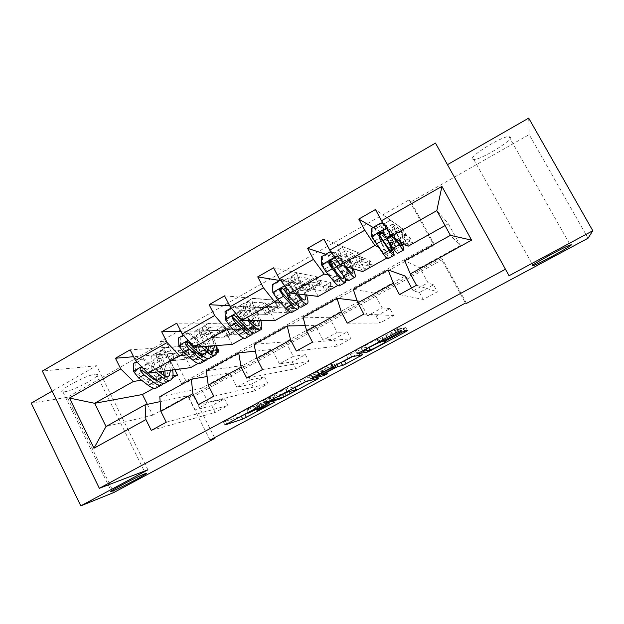 <?xml version="1.0" encoding="UTF-8"?>
<svg xmlns="http://www.w3.org/2000/svg" width="624" height="624" viewBox="0 0 624 624"><rect width="100%" height="100%" fill="white"/><g stroke="black" fill="none" stroke-linecap="round" stroke-linejoin="round"><path stroke-width="0.47" stroke-dasharray="3.12 2.34" d="M472.352 159.011L473.827 159.549C480.831 159.83 511.82 141.063 510.518 137.233L508.958 136.539C501.595 136.321 469.7 156 472.352 159.011M64.459 391.825C74.233 390.686 104.06 374.252 96.486 374.143L95.355 374.189C86.276 374.86 55.138 391.911 62.954 391.911L64.459 391.825M248.344 412.612L274.895 398.174L255.746 407.355C254.491 407.612 256.48 406.318 261.706 403.455L266.861 400.522L247.018 410.015C245.677 410.296 247.689 408.962 253.055 406.021L223.423 421.91L240.279 416.52M588.058 238.228L529.191 134.597L411.005 201.825L434.616 244.99L186.724 382.528L165.906 341.242L67.283 397.34L113.724 492.562M528.7 118.123L529.191 134.597M31.2 403.127L67.283 397.34M419.461 292.492L423.236 299.481L437.346 291.821L433.54 284.817L419.461 292.492L413.166 290.862L428.002 282.758L419.921 267.891L404.742 260.692M419.921 267.891L460.348 245.606L450.403 235.349M346.39 279.162L348.309 279.599L340.548 265.028L350.423 267.946L346.772 261.113L325.798 254.28M350.423 267.946L364.026 260.309L360.352 253.469L346.772 261.113M244.694 328.684L261.019 328.325L253.586 313.981L267.579 314.402L264.085 307.671L229.694 305.799M267.579 314.402L280.621 307.086L277.103 300.339L264.085 307.671M174.837 369.697L170.368 360.828L188.136 358.956L184.774 352.326L133.567 356.71M188.136 358.956L200.647 351.944L197.27 345.298L184.774 352.326M433.009 243.75L181.498 383.432L160.399 341.523L409.032 199.906L433.009 243.75L434.616 244.99M216.622 347.638L211.528 337.662L227.448 336.913L224.024 330.229L180.89 331.321M227.448 336.913L240.217 329.745L236.769 323.053L224.024 330.229M280.153 302.344L304.177 304.231L296.587 289.778L308.56 291.416L304.996 284.638L279.661 280.472M308.56 291.416L321.883 283.951L318.287 277.15L304.996 284.638M378.355 247.143L393.448 254.405L385.507 239.717L393.182 243.961L389.454 237.081L373.043 227.448M393.182 243.961L407.082 236.168L403.33 229.265L389.454 237.081M393.448 254.405L386.708 258.164M376.139 316.111L379.844 323.037L393.65 315.541L389.922 308.599L376.139 316.111L367.583 315.767L382.083 307.85L374.189 293.101L405.148 276.034M374.189 293.101L353.246 289.279M328.637 275.083L345.446 278.944M348.309 279.599L347.474 280.067M345.797 281.003L337.857 285.433M333.746 339.222L337.366 346.102L350.883 338.762L347.233 331.867L333.746 339.222L323.029 340.119L337.202 332.374L329.48 317.741L359.744 301.057L357.115 300.737M329.48 317.741L303.046 317.14M304.177 304.231L299.567 306.805M298.709 307.289L290.183 312.047M292.243 361.85L295.784 368.675L309.02 361.491L305.448 354.65L292.243 361.85L279.451 363.925L293.311 356.351L285.761 341.835L315.362 325.525L305.276 325.666M285.761 341.835L254.108 344.308M232.838 328.934L244.14 328.692M261.019 328.325L252.806 332.912M252.728 332.951L243.649 338.021M251.597 384.002L255.076 390.78L268.031 383.744L264.529 376.951L251.597 384.002L236.831 387.215L250.388 379.805L243.001 365.407L271.955 349.448L255.419 351.148M243.001 365.407L206.372 370.804M186.662 354.892L197.769 353.855M197.785 345.002L203.112 342.007L200.671 335.938C199.15 331.999 198.853 329.456 199.781 328.31L194.524 331.289C193.58 332.452 193.853 334.994 195.367 338.941L197.785 345.002L200.171 353.636L216.848 352.076M216.661 353.09L198.206 363.386M211.793 405.701L215.194 412.425L227.885 405.538L224.461 398.798L211.793 405.701L195.133 409.999L208.4 402.753L201.17 388.463L229.499 372.848L207.113 376.545M201.17 388.463L159.799 396.653M141.586 380.234L152.615 378.612M154.424 378.347L173.004 375.617M172.575 377.699L153.824 388.167M509.051 275.738L435.49 143.083M409.032 199.906L411.005 201.825M160.399 341.523L165.906 341.242M147.896 469.81L96.517 365.711L52.112 391.147M96.517 365.711L42.354 371.062M214.539 437.666L193.744 396.435L442.572 259.537L466.549 303.381M460.348 245.606L448.336 223.766L436.823 210.639M147.334 404.336L152.724 415.163L187.957 395.749L160.157 401.622M152.724 415.163L106.025 426.504M448.336 223.766L445.045 225.599M408.135 246.207L400.14 231.481L407.082 236.168M385.507 239.717L400.14 231.481M362.669 271.588L354.845 256.979L364.026 260.309M340.548 265.028L354.845 256.979M318.217 296.4L310.565 281.908L321.883 283.951M296.587 289.778L310.565 281.908M274.747 320.666L267.267 306.283L280.621 307.086M253.586 313.981L267.267 306.283M232.229 344.401L224.905 330.127L240.217 329.745M211.528 337.662L224.905 330.127M190.624 367.622L183.464 353.457L200.647 351.944M170.368 360.828L183.464 353.457M195.133 409.999L187.957 395.749M236.831 387.215L229.499 372.848M279.451 363.925L271.955 349.448M323.029 340.119L315.362 325.525M367.583 315.767L359.744 301.057M413.166 290.862L411.59 287.953M210.031 440.084L188.612 397.55L441.09 258.531L465.449 303.077M441.09 258.531L442.572 259.537M188.612 397.55L193.744 396.435M181.498 383.432L186.724 382.528M197.27 345.298L130.143 349.846M224.461 398.798L208.4 402.753M151.281 430.427L215.194 412.425M166.265 422.23L227.885 405.538M236.769 323.053L176.764 323.185M264.529 376.951L250.388 379.805M198.432 404.625L255.076 390.78M213.798 396.217L268.031 383.744M277.103 300.339L224.562 295.846M305.448 354.65L293.311 356.351M246.776 378.16L295.784 368.675M262.532 369.541L309.02 361.491M318.287 277.15L273.577 267.813M347.233 331.867L337.202 332.374M296.361 351.023L337.366 346.102M312.523 342.17L350.883 338.762M360.352 253.469L323.864 239.047M389.922 308.599L382.083 307.85M347.24 323.177L379.844 323.037M363.823 314.098L393.65 315.541M403.33 229.265L375.461 209.531M433.54 284.817L428.002 282.758M399.454 294.59L423.236 299.481M416.481 285.269L437.346 291.821M223.423 421.91L224.929 424.874L223.423 421.91M306.025 381.568L317.179 375.352L303.646 378.643L299.887 380.437L263.344 400.382L279.123 395.85L295.214 387.379M287.266 391.373L288.491 390.71C293.686 387.878 295.799 386.521 294.824 386.63L285.808 389.048L269.786 397.004L268.398 397.917L269.794 400.631M287.063 391.482L282.048 394.048L268.398 397.917M340.33 362.669L336.172 363.535L323.053 370.406L320.892 371.795L326.188 370.57L322.335 372.661L308.818 375.859L346.406 355.352L348.067 358.504M352.357 356.632L361.015 351.757L350.08 353.605L346.406 355.352M315.338 373.074L318.536 372.333L331.765 365.407L333.988 363.979L330.782 364.666C327.647 365.602 312.452 373.877 315.338 373.074L316.953 376.163M380.117 341.687L405.842 327.631L403.01 327.779L399.742 329.363L384.751 337.436L382.317 338.972L383.861 338.801C385.804 338.442 371.498 346.226 368.675 347.077L361.491 348.184C359.135 348.715 374.08 340.54 377.2 339.596L382.247 337.685L400.039 327.865L397.449 328.013L394.04 329.659L357.786 349.206L355.376 350.75L365.399 349.167M366.857 350.672L366.015 349.073L374.985 344.448M379.096 342.241L379.985 341.765M156.64 380.078C156.881 377.224 156.203 373.643 154.596 369.322L159.806 366.389L157.513 360.329C156.094 356.382 155.938 353.792 157.053 352.544L162.326 351.023L163.238 350.158L160.306 350.704C159.206 351.936 159.37 354.526 160.797 358.472L163.098 364.533L168.332 361.585L166.007 355.524C164.572 351.585 164.385 348.995 165.461 347.771L194.415 345.485L197.816 352.193L185.211 359.268L171.772 360.688L167.661 357.583L154.151 359.081C153.418 359.892 153.504 361.569 154.417 364.112L156.686 370.149C159.775 378.721 160.033 384.446 157.443 387.332M172.598 369.985L170.375 362.45L165.165 365.383L162.864 359.346C161.936 356.795 161.834 355.126 162.544 354.331L165.126 353.909L164.206 354.76L159.292 356.171C158.566 356.975 158.668 358.644 159.588 361.187L161.881 367.232L156.686 370.149M133.528 371.413L135.353 371.186L137.857 374.416L147.521 381.849C150.946 384.407 153.512 384.977 155.212 383.549L156.515 380.96M154.596 369.322L152.318 363.262C150.914 359.315 150.774 356.717 151.913 355.462L181.826 352.583L185.211 359.268L185.78 358.09L197.496 351.515L186.147 357.911L190.694 356.577L212.043 354.455L219.11 350.509L198.19 352.373L197.512 351.53M149.698 363.074L147.935 363.262L141.937 358.675L143.723 358.511L149.549 362.957L152.194 366.327L159.034 371.771M147.935 363.262L152.927 369.806L155.914 372.177M170.375 362.45L168.059 356.413C167.131 353.863 167.006 352.201 167.708 351.406L180.781 350.181L184.821 353.34L197.816 352.193L197.496 351.515M170.508 370.258L168.332 361.585M141.937 358.675L136.625 361.694M143.723 358.511L135.127 363.386L133.302 363.574M135.353 371.186L135.127 363.386M163.527 383.401C164.502 381.654 164.72 379.041 164.19 375.554M163.215 371.218L161.881 367.232M159.806 366.389L161.359 371.459M161.811 373.979C162.185 377.185 161.756 379.392 160.516 380.585L158.34 381.342M217.55 349.534L219.11 350.509L216.824 346.031L195.725 347.599L194.415 345.485L181.826 352.583L183.713 353.106L188.284 351.803L209.758 349.986L212.043 354.455L214.032 351.499L213.65 350.758L217.168 348.785L217.55 349.534L214.032 351.499M165.165 365.383C168.293 373.955 168.605 379.657 166.101 382.504M142.311 370.391C141.656 367.715 142.693 366.951 145.415 368.098L156.296 376.919C159.697 379.517 162.217 380.11 163.87 378.706L165.142 375.999M164.954 370.991L163.098 364.533M144.214 369.314L142.607 367.708M184.821 353.34L171.772 360.688M217.168 348.785L216.824 346.031L209.758 349.986L213.65 350.758M199.781 328.31L204.695 327.007L205.694 326.079L203.112 326.422C202.199 327.561 202.504 330.096 204.032 334.043L206.482 340.103L211.832 337.093L209.368 331.024C207.831 327.085 207.503 324.55 208.393 323.427L234.226 323.06L237.697 329.807L224.827 337.038L212.784 337.6L208.884 334.324L196.771 334.963C196.154 335.712 196.334 337.358 197.309 339.901L199.719 345.938C203.026 354.51 203.596 360.126 201.427 362.794M216.2 345.563L213.728 338.068L208.393 341.063L205.951 335.018C204.961 332.483 204.758 330.837 205.351 330.104L207.62 329.854L206.622 330.775L202.02 331.991C201.427 332.725 201.614 334.37 202.597 336.913L205.031 342.95L199.719 345.938M178.846 345.774L180.484 345.665L182.949 348.972L192.13 356.827C195.382 359.541 197.738 360.251 199.189 358.956L200.273 355.657M194.524 331.289L221.372 330.299L224.827 337.038L225.342 335.876L237.299 329.168L225.685 335.712L229.991 334.526L249.085 333.77L256.292 329.745L237.65 330.236L237.284 329.199M195.187 337.35L193.604 337.42L187.457 332.826L189.064 332.779L195.187 337.35L197.629 340.688L204.118 346.437M193.604 337.42L198.502 344.136L201.341 346.64M213.728 338.068L211.263 332.023C210.265 329.48 210.054 327.842 210.631 327.116L222.292 326.758L226.114 330.096L237.697 329.807L237.299 329.168M214.328 345.696L211.832 337.093M187.457 332.826L183.339 335.166M189.064 332.779L180.258 337.771L178.62 337.849M180.484 345.665L180.258 337.771M207.652 358.511C208.408 356.444 208.229 353.301 207.113 349.081M206.263 346.281L205.031 342.95M203.112 342.007L204.641 346.406M204.828 347.069C205.99 351.538 205.92 354.494 204.617 355.922L203.572 356.491M254.553 328.848L256.292 329.745L253.96 325.237L235.17 325.424L234.226 323.06L221.372 330.299L223.205 330.868L227.526 329.722L246.761 329.261L249.085 333.77L250.965 330.853L250.583 330.104L254.171 328.099L254.553 328.848L250.965 330.853M208.393 341.063C211.739 349.635 212.371 355.228 210.296 357.848M187.512 344.768C187.169 341.812 188.362 341.172 191.092 342.841L201.123 351.788C204.337 354.533 206.645 355.267 208.049 354.003L209.063 350.516M208.455 346.125L206.482 340.103M226.114 330.096L212.784 337.6M227.526 329.722L229.999 334.526L227.526 329.722M254.171 328.099L253.96 325.237L246.761 329.261L250.583 330.104M243.898 325.408L241.972 320.12L247.424 317.054L244.834 310.986C243.212 307.047 242.767 304.559 243.5 303.514L248.032 302.445L249.148 301.447L246.901 301.587C246.184 302.617 246.644 305.105 248.274 309.044L250.871 315.112L256.347 312.023L253.734 305.963C252.088 302.024 251.612 299.543 252.307 298.522L274.88 300.152L278.429 306.953L265.278 314.332L254.693 314.012L251.02 310.549L240.357 310.292C239.873 310.978 240.146 312.585 241.192 315.128L243.75 321.173C247.276 329.737 248.18 335.236 246.457 337.678M260.809 320.572L258.079 313.115L252.619 316.181L250.029 310.136C248.976 307.601 248.68 305.994 249.14 305.323L251.121 305.253L249.998 306.244L245.739 307.25C245.263 307.928 245.552 309.535 246.605 312.07L249.179 318.115L243.75 321.173M225.28 319.504L226.723 319.519L229.133 322.912L237.806 331.211C240.88 334.082 243.009 334.94 244.202 333.785L244.787 329.254M241.972 320.12L239.405 314.059C237.791 310.12 237.362 307.624 238.118 306.563L261.752 307.546L265.278 314.332L265.73 313.201L277.937 306.353L266.05 313.045L270.059 312.016L286.853 312.671L294.2 308.568L277.93 307.632L277.898 306.4M241.777 311.002L240.404 310.955L234.109 306.337L235.505 306.415L241.777 311.002L244.171 314.426L250.294 320.502M240.404 310.955L245.201 317.834L247.876 320.486M258.079 313.115L255.466 307.07C254.405 304.528 254.093 302.929 254.545 302.266L264.724 302.819L268.32 306.345L278.429 306.953L277.937 306.353M259.186 320.557L256.347 312.023M234.109 306.337L231.223 307.975M235.505 306.415L226.489 311.532L225.046 311.485M226.723 319.519L226.489 311.532M252.743 332.888C253.172 329.698 251.987 324.776 249.179 318.115M247.424 317.054C250.364 324.145 251.137 328.692 249.756 330.681L249.584 330.845M292.282 307.757L294.2 308.568L291.821 304.028L275.402 302.788L274.88 300.152L261.752 307.546L263.515 308.17L267.548 307.18L284.482 308.139L286.853 312.671L288.623 309.808L288.226 309.052L291.884 307.008L292.282 307.757L288.623 309.808M252.619 316.181C256.191 324.745 257.166 330.221 255.528 332.615M233.61 318.061C233.93 315.362 235.24 314.886 237.541 316.618L247.018 326.048C250.052 328.949 252.135 329.839 253.274 328.715L253.695 323.825M252.876 320.518L250.871 315.112M268.32 306.345L254.693 314.012M291.884 307.008L291.821 304.028L284.482 308.139L288.226 309.052M287.446 294.512L292.773 291.517L290.027 285.449C288.296 281.518 287.695 279.084 288.226 278.148L290.222 278.21L292.36 277.321L293.6 276.245L291.712 276.175C291.197 277.095 291.806 279.529 293.553 283.46L296.306 289.528L301.915 286.369L299.138 280.301C297.383 276.37 296.751 273.952 297.235 273.039L316.399 276.76L320.026 283.608L306.595 291.151L297.531 289.91L294.091 286.244L284.957 285.059C284.599 285.667 284.981 287.243 286.088 289.786L288.803 295.831C292.57 304.379 293.818 309.761 292.555 311.961M306.47 294.988L303.467 287.578L297.882 290.722L295.136 284.677C294.013 282.142 293.615 280.574 293.951 279.973L295.62 280.09L294.372 281.151L292.235 282.048L290.464 281.939C290.121 282.547 290.511 284.115 291.626 286.658L294.364 292.703L288.803 295.831M272.86 292.586L274.1 292.726L276.455 296.213L284.599 304.972C287.477 308.006 289.372 309.02 290.293 308.014C291.026 306.992 290.807 304.629 289.637 300.924M286.806 293.795L284.466 288.592C282.75 284.661 282.165 282.22 282.727 281.268L302.991 284.31L306.595 291.151L306.977 290.043L319.449 283.046L307.281 289.903L311.08 289.029L325.369 291.158L332.865 286.978L319.059 284.552L319.379 283.109M289.528 284.006L288.366 283.819L281.908 279.201L283.101 279.404L289.528 284.006L291.868 287.516L297.601 293.927M288.366 283.819L295.565 293.678M303.467 287.578L300.706 281.533C299.567 278.998 299.161 277.43 299.473 276.845L308.1 278.343L311.462 282.064L320.026 283.608L319.449 283.046M305.105 294.824L301.915 286.369M281.908 279.201L280.34 280.09M283.101 279.404L273.858 284.645L272.626 284.466M274.1 292.726L273.858 284.645M298.709 306.283C298.467 303.131 297.016 298.607 294.364 292.703M292.773 291.517C295.503 297.656 296.673 301.876 296.283 304.169M330.751 286.252L332.865 286.978L330.439 282.407L316.477 279.669L316.399 276.76L302.991 284.31L304.691 284.989L308.513 284.154L322.951 286.595L325.369 291.158L327.015 288.343L326.617 287.586L330.346 285.496L330.751 286.252L327.015 288.343M297.882 290.722C301.696 299.27 303.014 304.621 301.844 306.774M281.034 290.729C281.822 288.343 283.187 288.015 285.137 289.739L294.037 299.676C296.868 302.749 298.717 303.794 299.582 302.819C300.316 301.727 299.957 299.099 298.506 294.934M298.163 293.99L296.306 289.528M311.462 282.064L297.531 289.91M330.346 285.496L330.439 282.407L322.951 286.595L326.617 287.586M336.336 266.986L339.199 265.372L336.297 259.311C334.448 255.38 333.684 253.009 334.004 252.19L335.657 252.478L337.724 251.612L339.089 250.466L337.568 250.162C337.264 250.973 338.044 253.344 339.901 257.275L342.818 263.336L348.559 260.107L345.626 254.038C343.754 250.115 342.95 247.751 343.231 246.956L358.816 252.86L362.521 259.763L348.8 267.462L341.328 265.255L338.138 261.394L330.603 259.225L332.046 263.835L334.924 269.88C338.933 278.429 340.548 283.67 339.768 285.62M353.223 268.796L349.939 261.433L344.222 264.654L341.312 258.609L340.072 253.952L341.149 254.335L339.784 255.473L337.717 256.347L336.242 256.043L340.618 266.682L334.924 269.88M321.641 264.997L322.655 265.27L332.537 278.086C335.213 281.291 336.859 282.469 337.49 281.619C338.138 280.02 336.804 275.691 333.505 268.632M330.244 261.768C328.661 258.25 328.037 256.129 328.372 255.38L345.119 260.575L348.8 267.462L349.112 266.393L361.858 259.241L349.385 266.261L352.919 265.559L364.65 269.225L372.294 264.95L361.07 260.988L361.748 259.319M338.481 256.324L330.915 251.371L338.481 256.324L346.086 266.69M337.529 256.004L344.44 266.206M349.939 261.433L347.014 255.395L345.719 250.754L352.459 253.313L355.571 257.236L361.858 259.241M352.123 268.476L348.559 260.107M331.89 251.714L322.413 257.088L321.391 256.776M322.655 265.27L322.413 257.088M345.166 277.898L340.618 266.682M339.199 265.372L343.208 275.558M369.977 264.326L372.294 264.95L369.821 260.348L358.433 256.066L359.089 254.358L358.816 252.86L345.119 260.575L346.749 261.316L350.29 260.645L362.185 264.623L364.65 269.225L366.171 266.456L365.765 265.691L369.572 263.562L369.977 264.326L366.171 266.456M344.222 264.654C348.278 273.195 349.963 278.413 349.292 280.309M329.768 262.813C330.845 260.707 332.233 260.504 333.926 262.197L342.209 272.665C344.838 275.902 346.437 277.118 347.014 276.299C347.568 274.732 346.172 270.418 342.818 263.336M355.571 257.236L341.328 265.255M369.572 263.562L369.821 260.348L362.185 264.623L365.765 265.691M386.467 238.758L380.866 225.607L382.153 226.138L385.648 224.071L384.517 223.532L390.452 236.512L396.334 233.204L390.577 220.241L402.152 228.439L405.943 235.396L391.919 243.266L386.116 240.053L383.183 235.981L377.333 232.783L382.145 243.313C386.404 251.846 388.401 256.955 388.136 258.632M401.099 241.972L397.527 234.671L391.669 237.962L386.927 227.44L387.761 227.971L386.256 229.195L384.267 230.038L383.097 229.523L387.98 240.037L382.145 243.313M371.654 236.707L372.442 237.12L381.677 250.528C384.127 253.913 385.523 255.263 385.85 254.576C386.077 253.188 384.423 248.968 380.897 241.894L375.102 228.875L388.159 236.324L391.919 243.266L392.161 242.221L405.179 234.913L392.418 242.104L395.655 241.574L404.726 246.839L412.526 242.486L403.985 236.902L405.046 235.014M384.205 224.882L388.666 227.939L395.78 238.774M388.666 227.939L394.555 238.033M397.527 234.671L392.714 224.164L397.839 227.705L400.686 231.847L405.179 234.913M400.28 241.48L396.334 233.204M387.956 227.479L384.236 224.936M381.911 223.322L372.193 228.836L371.405 228.376M372.442 237.12L372.193 228.836M389.516 243.126L387.98 240.037M386.747 238.602L387.738 240.583M409.999 241.956L412.526 242.486L409.999 237.845L401.287 231.949L402.332 230.014L402.152 228.439L388.159 236.324L389.711 237.12L392.98 236.629L402.215 242.213L404.726 246.839L406.115 244.124L405.701 243.352L409.586 241.184L409.999 241.956L406.115 244.124M391.669 237.962C395.975 246.488 398.05 251.566 397.894 253.196M379.798 234.281C381.061 232.401 382.45 232.292 383.947 233.953L391.583 244.975C393.994 248.391 395.335 249.779 395.6 249.124C395.741 247.783 394.017 243.578 390.452 236.512M400.686 231.847L386.116 240.053M409.586 241.184L409.999 237.845L402.215 242.213L405.701 243.352M255.676 404.282L257.267 407.378M272.399 399.376L273.897 402.285M264.295 401.755L265.84 404.758M253.055 406.021L254.514 408.86M247.018 410.015L248.173 412.269M248.461 409.57L250.013 412.597M260.442 403.829L261.979 406.832M265.543 401.388L266.971 404.165M261.706 403.455L263.125 406.216M255.746 407.355L256.838 409.5M257.104 406.942L258.601 409.882M268.648 401.396L270.145 404.305M273.577 399.032L274.966 401.731M225.217 420.709L226.777 423.79M257.01 403.892L258.476 406.754M303.646 378.643L305.269 381.763M317.179 375.352L318.708 378.284M315.112 376.678L316.274 378.916M282.633 394.157L283.99 396.794M279.084 395.866L280.168 397.972M263.344 400.382L264.88 403.385M265.309 399.087L266.908 402.191M299.887 380.437L301.509 383.565M269.786 397.004L271.253 399.851M282.017 394.056L283.522 396.981M284.505 392.855L286.018 395.78M288.491 390.71L290.004 393.635M294.824 386.63L295.043 387.044M286.026 388.986L287.204 391.264M273.991 394.735L275.457 397.589M311.002 374.439L312.64 377.575M350.08 353.605L351.741 356.749M361.015 351.757L362.583 354.713M358.745 353.192L359.83 355.228M336.281 363.503L336.827 364.549M332.717 365.204L334.183 367.988M323.053 370.406L324.511 373.199M320.892 371.795L322.249 374.392M326.188 370.57L327.725 373.503M322.273 372.676L323.279 374.603M308.818 375.859L310.401 378.901M331.11 364.572L332.358 366.959M318.435 372.356L320.026 375.398M322.054 370.633L323.638 373.667M331.765 365.407L333.356 368.441M333.988 363.979L334.846 365.617M397.472 329.48L398.525 331.438M382.247 337.685L383.245 339.565M378.706 339.362L379.798 341.414M377.629 339.479L378.916 341.89M361.491 348.184L363.137 351.296M368.332 347.162L369.915 350.158M383.861 338.801L385.125 341.172M382.317 338.972L383.908 341.952M384.751 337.436L386.373 340.478M399.742 329.363L401.372 332.413M403.174 327.74L404.804 330.782M405.842 327.631L407.441 330.611M403.369 329.176L404.321 330.954M369.416 347.451L370.711 349.892M355.376 350.75L357.006 353.839M357.786 349.206L359.455 352.365M394.04 329.659L395.741 332.834M397.628 327.967L399.329 331.133M400.039 327.865L401.708 330.977M161.866 355.735L159.978 351.991M147.787 363.145L141.57 366.662M135.346 370.991L149.549 362.957M147.521 381.849L152.896 378.83M159.877 355.914L154.744 358.816M180.781 350.181L167.661 357.583M168.277 351.164L163.121 354.081M152.857 355.056L157.981 352.147M161.226 350.314L166.374 347.389M159.588 361.187L154.417 364.112M168.059 356.413L162.864 359.346M152.318 363.262L157.513 360.329M160.797 358.472L166.007 355.524M156.296 376.919L161.702 373.893M137.857 374.416L143.294 371.342M152.927 369.806L147.654 372.778M146.734 369.408L152.194 366.327M183.401 351.819L170.336 359.182M195.577 347.552L198.003 352.334M195.764 347.591L198.19 352.373M188.284 351.803L190.694 356.577M187.847 351.897L190.265 356.671M183.713 353.106L195.062 346.71M145.751 368.441L143.785 368.675M165.095 353.909L163.207 350.165M204.321 331.726L202.394 327.951L204.321 331.726M193.456 337.311L188.097 340.337M180.476 345.47L195.031 337.241M192.13 356.827L197.636 353.738M202.535 331.773L197.293 334.745M222.292 326.758L208.884 334.324M211.13 326.914L205.858 329.893M195.359 330.954L200.6 327.982M203.923 326.095L209.188 323.115M202.597 336.913L197.309 339.901M211.263 332.023L205.951 335.018M195.367 338.941L200.671 335.938M204.032 334.043L209.368 331.024M201.123 351.788L206.653 348.683M182.949 348.972L188.51 345.829M198.502 344.136L193.947 346.702M192.036 343.84L197.629 340.688M224.749 328.528L211.396 336.047M235.014 325.361L237.494 330.174M235.17 325.424L237.65 330.236M227.128 329.8L229.593 334.604M223.205 330.868L234.788 324.347M191.092 342.841L189.329 342.95M207.62 329.854L205.694 326.079M247.736 307.164L245.77 303.358M240.248 310.838L235.786 313.357M226.715 319.316L241.621 310.892M237.806 331.211L243.446 328.045M246.176 307.086L240.809 310.12M264.724 302.819L251.02 310.549M254.966 302.11L249.577 305.159M238.836 306.298L244.195 303.256M247.588 301.33L252.977 298.28M246.605 312.07L241.192 315.128M255.466 307.07L250.029 310.136M239.405 314.059L244.834 310.986M248.274 309.044L253.734 305.963M247.018 326.048L252.681 322.865M229.133 322.912L234.835 319.699M245.201 317.834L241.402 319.979M238.446 317.655L244.171 314.426M267.002 304.715L253.36 312.406M275.278 302.702L277.813 307.554M275.402 302.788L277.93 307.632M267.595 307.18L270.114 312.016M267.228 307.234L269.747 312.078M263.515 308.17L275.348 301.509M237.541 316.618L235.997 316.586M251.121 305.253L249.148 301.447M292.157 282.04L290.144 278.203M288.202 283.702L284.692 285.691M274.092 292.531L289.372 283.889M284.599 304.972L290.378 301.727M290.823 281.822L285.332 284.926M308.1 278.343L294.091 286.244M299.816 276.728L294.302 279.856M283.312 281.073L288.795 277.961M292.266 275.995L297.781 272.867M291.626 286.658L286.088 289.786M300.706 281.533L295.136 284.677M284.466 288.592L290.027 285.449M293.553 283.46L299.138 280.301M294.037 299.676L299.84 296.423M276.455 296.213L282.298 292.913M293.054 290.885L290.051 292.578M285.995 290.823L291.868 287.516M310.198 280.379L296.252 288.241M316.399 279.56L318.981 284.45M316.477 279.669L319.059 284.552M308.513 284.154L311.08 289.029M308.17 284.193L310.744 289.068M304.691 284.989L316.774 278.187M285.137 289.739L283.826 289.567M295.62 280.09L293.6 276.245M337.615 256.339L335.548 252.47M337.366 255.887L334.854 257.306M322.647 265.067L338.309 256.207M332.537 278.086L338.458 274.763M336.515 255.965L330.892 259.147M352.459 253.313L338.138 261.394M345.719 250.754L340.072 253.952M328.825 255.263L334.441 252.08M337.997 250.06L343.637 246.862M337.724 260.637L332.046 263.835M347.014 255.395L341.312 258.609M332.53 261.44L336.297 259.311M339.901 257.275L345.626 254.038M342.209 272.665L348.153 269.326M324.956 268.843L330.946 265.465M342.116 263.258L339.94 264.482M334.737 263.328L340.759 259.927M354.37 255.497L340.103 263.531M358.394 255.926L361.031 260.855M358.433 256.066L361.07 260.988M350.29 260.645L352.919 265.559M349.994 260.66L352.615 265.574M346.749 261.316L359.089 254.358M333.926 262.197L332.857 261.877M341.149 254.335L339.089 250.466M384.134 230.022L382.021 226.122M387.785 227.362L386.326 228.189M372.434 236.909L388.502 227.83M381.677 250.528L387.746 247.127M380.897 241.894L383.159 240.622M383.284 229.499L377.528 232.76M397.839 227.705L383.183 235.981M392.714 224.164L386.927 227.44M375.414 228.836L381.163 225.576M384.805 223.517L390.577 220.241M384.914 234L379.103 237.276M394.423 228.626L388.588 231.925M377.84 235.833L379.002 235.178M382.808 233.033L383.674 232.541M387.364 230.451L393.221 227.144M391.583 244.975L397.683 241.55M374.689 240.786L380.827 237.323M392.418 234.928L391.123 235.654M384.719 235.123L390.889 231.644M399.547 230.045L384.953 238.267M401.294 231.785L403.985 236.746M401.287 231.949L403.985 236.902M392.98 236.629L395.655 241.574M392.707 236.613L395.398 241.574M389.711 237.12L402.332 230.014M383.947 233.953L383.136 233.477M387.761 227.971L385.648 224.071M473.827 159.549L532.818 265.153M96.486 374.143L145.509 473.577M258.336 403.003L259.919 406.099M274.872 398.182L276.362 401.092M266.861 400.522L268.398 403.517M248.524 409.555L250.076 412.581M257.158 406.926L258.656 409.859M279.123 395.85L280.207 397.964M282.048 394.048L283.553 396.965M285.808 389.048L287.009 391.373M303.553 378.674L305.167 381.794M349.939 353.644L351.593 356.788M336.172 363.535L336.734 364.603M322.335 372.661L323.341 374.587M330.782 364.666L332.069 367.107M318.536 372.333L320.12 375.375M378.862 339.323L379.938 341.344M377.2 339.596L378.534 342.1M368.675 347.077L370.258 350.056M403.01 327.779L404.641 330.821M366.132 349.034L366.99 350.649M397.449 328.013L399.142 331.18M62.954 391.911L111.267 491.033M508.958 136.539L570.227 244.959M161.398 385.133L162.747 384.376M155.212 383.549L160.516 380.585M159.292 356.171L154.151 359.081M167.708 351.406L162.544 354.331M157.053 352.544L151.913 355.462M165.461 347.771L160.306 350.704M170.118 380.266L171.428 379.532M163.87 378.706L168.106 376.342M195.725 347.599L198.151 352.373M145.415 368.098L143.504 368.324M165.126 353.909L163.238 350.158M205.686 360.422L206.856 359.767M199.189 358.956L204.617 355.922M202.02 331.991L196.771 334.963M210.631 327.116L205.351 330.104M208.393 323.427L203.112 326.422M214.609 355.446L215.748 354.806M208.049 354.003L212.558 351.484M247.783 307.164L245.817 303.358M251.027 335.127L252.01 334.581M244.202 333.785L248.937 331.141M245.739 307.25L240.357 310.292M254.545 302.266L249.14 305.323M243.5 303.514L238.118 306.563M252.307 298.522L246.901 301.587M260.169 330.026L261.113 329.503M253.274 328.715L258.071 326.032M267.548 307.18L270.059 312.016M292.235 282.048L290.222 278.21M297.461 309.223L298.249 308.786M290.293 308.014L295.324 305.198M290.464 281.939L284.957 285.059M299.473 276.845L293.951 279.973M288.226 278.148L282.727 281.268M297.235 273.039L291.712 276.175M306.821 304.005L307.562 303.584M299.582 302.819L304.676 299.972M308.412 284.154L310.986 289.029M337.717 256.347L335.657 252.478M345.017 282.695L345.595 282.368M337.49 281.619L342.833 278.632M336.242 256.043L330.603 259.225M345.462 250.817L339.807 254.023M334.004 252.19L328.372 255.38M343.231 246.956L337.568 250.162M354.604 277.345L355.142 277.04M347.014 276.299L352.42 273.273M350.158 260.629L352.786 265.551M384.267 230.038L382.153 226.138M385.85 254.576L391.521 251.41M383.097 229.523L377.333 232.783M392.543 224.18L386.755 227.456M380.866 225.607L375.102 228.875M390.312 220.249L384.517 223.532M395.6 249.124L401.333 245.918M392.808 236.605L395.499 241.558"/><path stroke-width="0.94" d="M532.054 265.918L533.146 265.738C539.027 263.843 571.249 246.23 571.342 244.826L570.227 244.959C564.026 246.979 530.72 265.294 532.054 265.918M112.796 490.955C121.602 487.547 152.038 471.377 145.509 473.577L144.511 473.936C136.461 476.923 104.684 493.771 111.47 491.447L112.796 490.955M259.951 406.091L224.975 424.975L242.783 419.086L275.067 401.934L257.252 410.303C256.012 410.584 258.008 409.297 263.242 406.442L268.398 403.517L248.57 413.057C247.237 413.361 249.257 412.043 254.631 409.102L259.951 406.091M399.134 332.584L401.708 330.977L399.329 331.133L395.741 332.834L357.037 353.894L367.583 352.03L370.984 350.399L404.96 332.147L407.441 330.611L404.641 330.821L386.373 340.478L383.932 341.999L385.46 341.804C387.387 341.406 373.066 349.183 370.258 350.056L363.137 351.296C360.797 351.866 375.765 343.699 378.862 342.724L383.893 340.782L399.134 332.584L398.525 331.438M52.112 391.147L31.2 403.127L80.785 505.877L147.896 469.81L99.341 488.303L505.463 269.24L509.051 275.738L592.8 230.732L588.058 238.228L466.549 303.381L465.449 303.077L210.031 440.084L214.874 438.329L214.539 437.666M80.785 505.877L113.724 492.562L214.874 438.329M305.269 381.763L264.927 403.478L280.621 398.759L316.633 379.595L318.708 378.284L305.269 381.763M312.64 377.575L351.593 356.788L362.583 354.713L346.016 363.815L342.67 365.438L337.756 366.553L324.628 373.425L322.468 374.798L327.725 373.503L323.864 375.586L310.44 378.979L312.64 377.575M592.8 230.732L528.7 118.123L447.463 164.666M410.327 273.897L404.742 260.692L450.403 235.349L471.596 240.139L410.327 273.897L416.481 285.269L399.454 294.59L393.346 283.249L357.825 302.827L363.823 314.098L347.24 323.177L341.289 311.938L306.68 331.009L312.523 342.17L296.361 351.023L290.566 339.885L256.831 358.472L262.532 369.541L246.776 378.16L241.121 367.13L208.237 385.25L213.798 396.217L198.432 404.625L192.917 393.689L160.844 411.364L166.265 422.23L151.281 430.427L145.907 419.593L93.951 448.227L69.467 398.05L120.736 368.917L115.448 358.254L130.143 349.846L135.478 360.539L167.123 342.553L161.694 331.804L176.764 323.185L182.231 333.965L214.672 315.533L209.11 304.684L224.562 295.846L230.17 306.727L263.437 287.82L257.735 276.869L273.577 267.813L279.326 278.788L313.459 259.397L307.601 248.344L323.864 239.047L329.761 250.13L364.783 230.225L358.777 219.079L375.461 209.531L381.521 220.717L441.917 186.389L471.596 240.139M99.341 488.303L42.354 371.062L435.49 143.083L505.463 269.24M386.708 258.164L362.669 271.588L340.298 264.982L374.923 245.489L378.355 247.143M374.923 245.489L364.783 230.225M340.298 264.982L329.761 250.13M357.825 302.827L353.246 289.279L388.097 269.935L393.346 283.249M411.59 287.953L405.148 276.034L388.097 269.935M337.857 285.433L318.217 296.4L290.425 293.062L324.176 274.061L328.637 275.083M345.446 278.944L346.39 279.162M347.474 280.067L345.797 281.003M324.176 274.061L313.459 259.397M290.425 293.062L279.326 278.788M306.68 331.009L303.046 317.14L337.015 298.288L341.289 311.938M357.115 300.737L337.015 298.288M290.183 312.047L274.747 320.666L241.8 320.44L274.708 301.915L280.153 302.344M299.567 306.805L298.709 307.289M274.708 301.915L263.437 287.82M241.8 320.44L230.17 306.727M256.831 358.472L254.108 344.308L287.227 325.923L290.566 339.885M305.276 325.666L287.227 325.923M243.649 338.021L232.229 344.401L194.36 347.147L226.465 329.074L232.838 328.934M244.14 328.692L244.694 328.684M226.465 329.074L214.672 315.533M194.36 347.147L182.231 333.965M208.237 385.25L206.372 370.804L238.68 352.872L241.121 367.13M255.419 351.148L238.68 352.872M198.206 363.386L190.624 367.622L148.083 373.207L179.408 355.571L186.662 354.892M197.769 353.855L200.171 353.636L200.273 355.657M216.848 352.076L218.798 351.897L216.661 353.09M179.408 355.571L167.123 342.553M148.083 373.207L135.478 360.539M160.844 411.364L159.799 396.653L191.318 379.158L192.917 393.689M207.113 376.545L191.318 379.158M153.824 388.167L142.444 394.516L94.63 403.299L133.481 381.428L141.586 380.234M152.615 378.612L154.424 378.347M173.004 375.617L177.481 374.954L172.575 377.699M133.481 381.428L120.736 368.917M69.467 398.05L94.63 403.299L106.025 426.504L145.111 404.804L145.907 419.593M450.403 235.349L436.823 210.639L391.466 236.176L408.135 246.207L445.045 225.599M160.157 401.622L145.111 404.804M142.444 394.516L147.334 404.336M218.798 351.897L216.622 347.638M177.481 374.954L174.837 369.697M106.025 426.504L93.951 448.227M391.466 236.176L381.521 220.717M441.917 186.389L436.823 210.639M133.567 356.71L115.448 358.254M180.89 331.321L161.694 331.804M229.694 305.799L209.11 304.684M279.661 280.472L257.735 276.869M325.798 254.28L307.601 248.344M373.043 227.448L358.777 219.079M240.279 416.52L248.344 412.612M295.214 387.379L306.025 381.568M271.37 400.093L269.981 400.998L283.522 396.981L290.004 393.635C295.199 390.803 297.32 389.454 296.361 389.587L287.391 392.114L271.253 399.851M352.357 356.632L344.471 360.875L346.016 363.815M340.33 362.669L344.471 360.875M332.732 367.669L332.413 367.762C329.293 368.737 314.083 376.997 316.953 376.163L320.12 375.375L333.356 368.441L335.595 367.029L332.732 367.669L332.358 366.959M374.985 344.448L379.096 342.241M365.399 349.167L366.015 349.073M136.625 361.694L133.302 363.574L133.528 371.413L138.544 377.91L148.223 385.32C152.334 388.37 155.407 389.041 157.443 387.332L161.398 385.133M156.515 380.96L156.64 380.078M155.914 372.177L162.451 377.356C166.491 380.461 169.486 381.186 171.428 379.532C173.09 377.879 173.48 374.696 172.598 369.985M159.034 371.771L161.702 373.893C165.079 376.498 167.575 377.114 169.198 375.734L170.508 370.258M142.607 367.708C140.462 367.536 139.698 368.511 140.322 370.633L143.996 374.837L153.621 382.301C157.7 385.375 160.742 386.061 162.747 384.376L163.527 383.401M164.19 375.554L163.215 371.218M161.359 371.459L161.811 373.979M158.34 381.342L152.896 378.83L142.311 370.391L140.322 370.633M170.118 380.266L166.101 382.504C164.128 384.181 161.101 383.471 157.03 380.39L147.443 372.895L144.214 369.314M165.142 375.999L164.954 370.991M183.339 335.166L178.62 337.849L178.846 345.774L183.776 352.435L192.972 360.266C196.872 363.503 199.688 364.346 201.427 362.794L205.686 360.422M201.341 346.64L207.542 352.115C211.372 355.407 214.102 356.304 215.748 354.806C217.129 353.301 217.285 350.22 216.2 345.563M204.118 346.437L206.653 348.683C209.851 351.445 212.129 352.201 213.502 350.953L214.328 345.696M214.609 355.446L210.296 357.848C208.619 359.369 205.85 358.488 201.989 355.22L192.894 347.295L189.329 342.95C186.787 341.219 185.593 341.858 185.741 344.877L189.361 349.292L198.494 357.178C202.371 360.43 205.156 361.296 206.856 359.767L207.652 358.511M207.113 349.081L206.263 346.281M204.641 346.406L204.828 347.069M203.572 356.491C202.09 356.78 200.117 355.859 197.636 353.738L187.512 344.768L185.741 344.877M209.063 350.516L208.455 346.125M231.223 307.975L225.046 311.485L225.28 319.504L230.108 326.336L238.797 334.612C242.479 338.036 245.029 339.058 246.457 337.678L251.027 335.127M244.787 329.254L243.898 325.408M247.876 320.486L253.718 326.258C257.322 329.745 259.787 330.829 261.113 329.503C262.213 328.138 262.111 325.166 260.809 320.572M250.294 320.502L252.681 322.865C255.692 325.79 257.751 326.703 258.859 325.595L259.186 320.557M260.169 330.026L255.528 332.615C254.163 333.965 251.667 332.904 248.04 329.441L239.452 321.079L235.997 316.586C233.805 314.831 232.51 315.315 232.112 318.037L235.833 323.115L244.46 331.445C248.102 334.893 250.622 335.938 252.01 334.581L252.743 332.888M249.584 330.845C248.368 331.718 246.324 330.782 243.446 328.045L233.61 318.061L232.112 318.037M253.695 323.825L252.876 320.518M280.34 280.09L272.626 284.466L272.86 292.586L277.586 299.598L285.745 308.334C289.185 311.953 291.455 313.162 292.555 311.961L297.461 309.223M289.637 300.924L286.806 293.795M295.565 293.678L301.033 299.777C304.395 303.467 306.571 304.73 307.562 303.584C308.365 302.383 307.999 299.52 306.47 294.988M297.601 293.927L299.84 296.423C302.648 299.512 304.465 300.581 305.3 299.621L305.105 294.824M306.821 304.005L301.844 306.774C300.815 307.944 298.6 306.696 295.207 303.038L287.165 294.2L283.826 289.567C281.931 287.843 280.582 288.179 279.786 290.573L283.452 296.299L291.541 305.089C294.949 308.74 297.188 309.964 298.249 308.786L298.709 306.283M296.283 304.169L295.979 304.832C295.097 305.822 293.225 304.785 290.378 301.727L282.298 292.913L281.034 290.729L279.786 290.573M298.506 294.934L298.163 293.99M330.72 251.48L321.391 256.776L321.641 264.997L326.258 272.189L333.848 281.408C337.038 285.238 339.011 286.642 339.768 285.62L345.017 282.695M333.505 268.632L330.244 261.768M344.44 266.206L349.51 272.641C352.63 276.533 354.502 278 355.142 277.04C355.625 276.011 354.986 273.257 353.223 268.796M346.086 266.69L348.153 269.326C350.758 272.587 352.326 273.819 352.864 273.023C353.184 272.399 352.934 270.878 352.123 268.476M354.604 277.345L349.292 280.309C348.605 281.291 346.687 279.848 343.543 275.98L332.857 261.877C331.172 260.2 329.807 260.411 328.754 262.517L329.043 264.03L332.264 268.804L339.784 278.086C342.95 281.939 344.885 283.366 345.595 282.368L345.166 277.898M343.208 275.558L343.325 278.359C342.724 279.193 341.102 277.992 338.458 274.763L330.127 264.342L329.768 262.813L328.754 262.517M384.236 224.936L381.17 222.838L371.405 228.376L371.654 236.707L383.144 253.812C386.084 257.852 387.746 259.459 388.136 258.632L393.744 255.505M394.555 238.033L399.212 244.819C402.059 248.929 403.619 250.606 403.892 249.85C404.048 248.984 403.112 246.363 401.099 241.972M395.78 238.774L397.683 241.55C400.062 244.998 401.372 246.402 401.606 245.77L400.28 241.48M381.17 222.838L384.205 224.882M403.572 250.021L397.894 253.196C397.574 253.984 395.975 252.33 393.089 248.243L383.136 233.477C381.615 231.839 380.242 231.964 379.025 233.844L379.22 235.685L389.236 250.403C392.137 254.475 393.76 256.105 394.111 255.302C394.337 253.999 392.808 249.935 389.516 243.126M387.738 240.583C390.647 246.55 392.012 250.099 391.825 251.238C391.529 251.909 390.172 250.536 387.746 247.127L380.055 236.145L379.798 234.281L379.025 233.844M248.173 412.269L248.422 412.753M256.838 409.5L257.111 410.03M244.92 414.453L246.386 417.339M241.309 416.192L242.783 419.086M316.274 378.916L316.633 379.595M280.168 397.972L280.582 398.775M295.043 387.044L296.361 389.587M287.204 391.264L287.617 392.051M359.83 355.228L360.305 356.132M341.024 362.521L342.568 365.469M336.827 364.549L337.865 366.522M323.279 374.603L323.809 375.609M334.846 365.617L335.595 367.029M383.245 339.565L383.893 340.782M379.798 341.414L380.359 342.467M378.916 341.89L379.291 342.607M385.125 341.172L385.46 341.804M404.321 330.954L404.96 332.147M370.711 349.892L370.984 350.399M366.857 350.672L367.583 352.03M141.57 366.662L133.52 371.218M153.621 382.301L148.223 385.32M162.451 377.356L157.03 380.39M143.996 374.837L138.544 377.91M188.097 340.337L178.838 345.571M198.494 357.178L192.972 360.266M207.542 352.115L201.989 355.22M189.361 349.292L183.776 352.435M193.947 346.702L192.894 347.295M187.567 344.838L185.788 344.947M235.786 313.357L225.272 319.309M244.46 331.445L238.797 334.612M253.718 326.258L248.04 329.441M235.833 323.115L230.108 326.336M241.402 319.979L239.452 321.079M233.93 318.653L232.37 318.638M284.692 285.691L272.86 292.383M291.541 305.089L285.745 308.334M301.033 299.777L295.207 303.038M283.452 296.299L277.586 299.598M290.051 292.578L287.165 294.2M281.432 291.829L280.106 291.673M334.854 257.306L321.633 264.794M339.784 278.086L333.848 281.408M333.489 268.593L336.336 266.986M330.603 262.525L332.53 261.44M349.51 272.641L343.543 275.98M332.264 268.804L326.258 272.189M339.94 264.482L336.071 266.659M330.127 264.342L329.043 264.03M386.326 228.189L371.647 236.496M389.236 250.403L383.144 253.812M383.159 240.622L386.467 238.758M379.002 235.178L382.808 233.033M399.212 244.819L393.089 248.243M382.317 240.614L376.155 244.085M391.123 235.654L386.225 238.415M380.055 236.145L379.22 235.685M532.818 265.153L533.146 265.738M280.207 397.964L280.621 398.759M287.009 391.373L287.391 392.114M341.125 362.489L342.67 365.438M336.734 364.603L337.756 366.553M323.341 374.587L323.864 375.586M332.069 367.107L332.413 367.762M379.938 341.344L380.515 342.42M378.534 342.1L378.862 342.724M366.99 350.649L367.7 351.991M111.267 491.033L111.47 491.447M168.106 376.342L169.198 375.734M212.558 351.484L213.502 350.953M248.937 331.141L249.538 330.806M258.071 326.032L258.859 325.595M295.324 305.198L295.979 304.832M304.676 299.972L305.3 299.621M342.833 278.632L343.325 278.359M352.42 273.273L352.864 273.023"/></g></svg>
